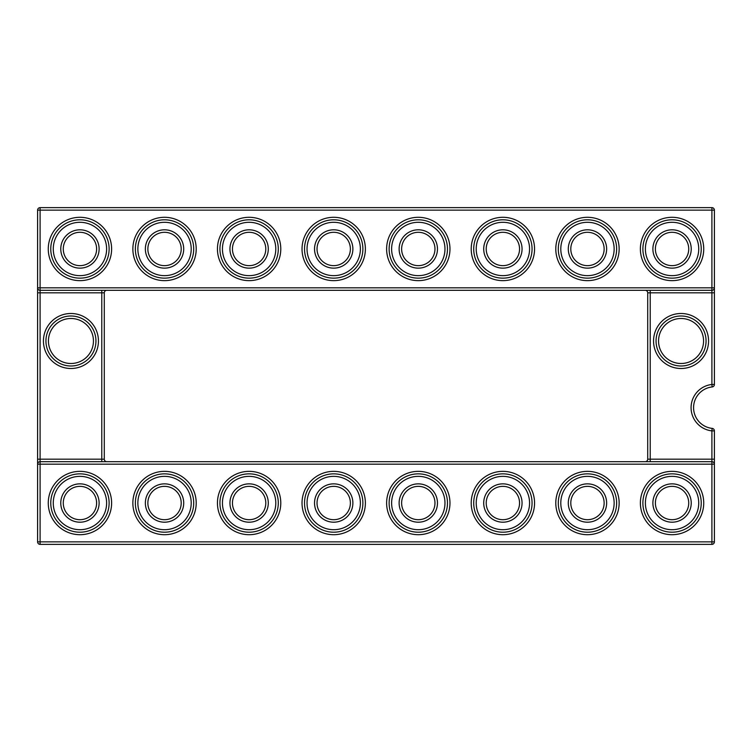 <?xml version="1.0" encoding="UTF-8"?>
<svg xmlns="http://www.w3.org/2000/svg" width="752" height="752" viewBox="0 0 752 752"><rect width="100%" height="100%" fill="white"/><g stroke="black" fill="none" stroke-linecap="round" stroke-linejoin="round"><path stroke-width="1.13" d="M502.881 278.146A29.168 29.168 0 0 0 532.059 248.978A29.168 29.168 0 0 0 502.881 219.8A29.168 29.168 0 0 0 473.713 248.978A29.168 29.168 0 0 0 502.881 278.146A29.168 29.168 0 0 1 473.713 248.978A29.168 29.168 0 0 1 502.881 219.8A29.168 29.168 0 0 0 473.713 248.978A29.168 29.168 0 0 0 502.881 278.146M333.709 278.146A29.168 29.168 0 0 0 362.878 248.978A29.168 29.168 0 0 0 333.709 219.8A29.168 29.168 0 0 0 304.532 248.978A29.168 29.168 0 0 0 333.709 278.146A29.168 29.168 0 0 1 304.532 248.978A29.168 29.168 0 0 1 333.709 219.8A29.168 29.168 0 0 0 304.532 248.978A29.168 29.168 0 0 0 333.709 278.146M164.528 278.146A29.168 29.168 0 0 0 193.706 248.978A29.168 29.168 0 0 0 164.528 219.8A29.168 29.168 0 0 0 135.36 248.978A29.168 29.168 0 0 0 164.528 278.146A29.168 29.168 0 0 1 135.36 248.978A29.168 29.168 0 0 1 164.528 219.8A29.168 29.168 0 0 0 135.36 248.978A29.168 29.168 0 0 0 164.528 278.146M672.062 278.146A29.168 29.168 0 0 0 701.231 248.978A29.168 29.168 0 0 0 672.062 219.8A29.168 29.168 0 0 0 642.885 248.978A29.168 29.168 0 0 0 672.062 278.146A29.168 29.168 0 0 1 642.885 248.978A29.168 29.168 0 0 1 672.062 219.8A29.168 29.168 0 0 0 642.885 248.978A29.168 29.168 0 0 0 672.062 278.146M79.938 278.146A29.168 29.168 0 0 0 109.115 248.978A29.168 29.168 0 0 0 79.938 219.8A29.168 29.168 0 0 0 50.769 248.978A29.168 29.168 0 0 0 79.938 278.146A29.168 29.168 0 0 1 50.769 248.978A29.168 29.168 0 0 1 79.938 219.8A29.168 29.168 0 0 0 50.769 248.978A29.168 29.168 0 0 0 79.938 278.146M249.119 278.146A29.168 29.168 0 0 0 278.287 248.978A29.168 29.168 0 0 0 249.119 219.8A29.168 29.168 0 0 0 219.941 248.978A29.168 29.168 0 0 0 249.119 278.146A29.168 29.168 0 0 1 219.941 248.978A29.168 29.168 0 0 1 249.119 219.8A29.168 29.168 0 0 0 219.941 248.978A29.168 29.168 0 0 0 249.119 278.146M418.291 278.146A29.168 29.168 0 0 0 447.468 248.978A29.168 29.168 0 0 0 418.291 219.8A29.168 29.168 0 0 0 389.122 248.978A29.168 29.168 0 0 0 418.291 278.146A29.168 29.168 0 0 1 389.122 248.978A29.168 29.168 0 0 1 418.291 219.8A29.168 29.168 0 0 0 389.122 248.978A29.168 29.168 0 0 0 418.291 278.146M587.472 278.146A29.168 29.168 0 0 0 616.64 248.978A29.168 29.168 0 0 0 587.472 219.8A29.168 29.168 0 0 0 558.294 248.978A29.168 29.168 0 0 0 587.472 278.146A29.168 29.168 0 0 1 558.294 248.978A29.168 29.168 0 0 1 587.472 219.8A29.168 29.168 0 0 0 558.294 248.978A29.168 29.168 0 0 0 587.472 278.146M70.942 315.99A25.004 25.004 0 0 1 95.946 340.994A25.004 25.004 0 0 1 70.942 365.998A25.004 25.004 0 0 1 45.938 340.994A25.004 25.004 0 0 1 70.942 315.99A25.004 25.004 0 0 0 45.938 340.994A25.004 25.004 0 0 0 70.942 365.998M164.528 532.2A29.168 29.168 0 0 0 193.706 503.022A29.168 29.168 0 0 0 164.528 473.854A29.168 29.168 0 0 0 135.36 503.022A29.168 29.168 0 0 0 164.528 532.2A29.168 29.168 0 0 1 135.36 503.022A29.168 29.168 0 0 1 164.528 473.854A29.168 29.168 0 0 0 135.36 503.022A29.168 29.168 0 0 0 164.528 532.2M333.709 532.2A29.168 29.168 0 0 0 362.878 503.022A29.168 29.168 0 0 0 333.709 473.854A29.168 29.168 0 0 0 304.532 503.022A29.168 29.168 0 0 0 333.709 532.2A29.168 29.168 0 0 1 304.532 503.022A29.168 29.168 0 0 1 333.709 473.854A29.168 29.168 0 0 0 304.532 503.022A29.168 29.168 0 0 0 333.709 532.2M502.881 532.2A29.168 29.168 0 0 0 532.059 503.022A29.168 29.168 0 0 0 502.881 473.854A29.168 29.168 0 0 0 473.713 503.022A29.168 29.168 0 0 0 502.881 532.2A29.168 29.168 0 0 1 473.713 503.022A29.168 29.168 0 0 1 502.881 473.854M672.062 532.2A29.168 29.168 0 0 0 701.231 503.022A29.168 29.168 0 0 0 672.062 473.854A29.168 29.168 0 0 0 642.885 503.022A29.168 29.168 0 0 0 672.062 532.2A29.168 29.168 0 0 1 642.885 503.022A29.168 29.168 0 0 1 672.062 473.854A29.168 29.168 0 0 0 642.885 503.022A29.168 29.168 0 0 0 672.062 532.2M587.472 532.2A29.168 29.168 0 0 0 616.64 503.022A29.168 29.168 0 0 0 587.472 473.854A29.168 29.168 0 0 0 558.294 503.022A29.168 29.168 0 0 0 587.472 532.2A29.168 29.168 0 0 1 558.294 503.022A29.168 29.168 0 0 1 587.472 473.854A29.168 29.168 0 0 0 558.294 503.022A29.168 29.168 0 0 0 587.472 532.2M418.291 532.2A29.168 29.168 0 0 0 447.468 503.022A29.168 29.168 0 0 0 418.291 473.854A29.168 29.168 0 0 0 389.122 503.022A29.168 29.168 0 0 0 418.291 532.2A29.168 29.168 0 0 1 389.122 503.022A29.168 29.168 0 0 1 418.291 473.854M249.119 532.2A29.168 29.168 0 0 0 278.287 503.022A29.168 29.168 0 0 0 249.119 473.854A29.168 29.168 0 0 0 219.941 503.022A29.168 29.168 0 0 0 249.119 532.2A29.168 29.168 0 0 1 219.941 503.022A29.168 29.168 0 0 1 249.119 473.854M79.938 532.2A29.168 29.168 0 0 0 109.115 503.022A29.168 29.168 0 0 0 79.938 473.854A29.168 29.168 0 0 0 50.769 503.022A29.168 29.168 0 0 0 79.938 532.2A29.168 29.168 0 0 1 50.769 503.022A29.168 29.168 0 0 1 79.938 473.854A29.168 29.168 0 0 0 50.769 503.022A29.168 29.168 0 0 0 79.938 532.2M681.058 315.99A25.004 25.004 0 0 1 706.062 340.994A25.004 25.004 0 0 1 681.058 365.998A25.004 25.004 0 0 1 656.054 340.994A25.004 25.004 0 0 1 681.058 315.99A25.004 25.004 0 0 0 656.054 340.994A25.004 25.004 0 0 0 681.058 365.998M672.062 519.698A16.666 16.666 0 0 0 688.729 503.022A16.666 16.666 0 0 0 672.062 486.356A16.666 16.666 0 0 0 655.387 503.022A16.666 16.666 0 0 0 672.062 519.698A16.666 16.666 0 0 1 655.387 503.022A16.666 16.666 0 0 1 672.062 486.356M587.472 519.698A16.666 16.666 0 0 0 604.138 503.022A16.666 16.666 0 0 0 587.472 486.356A16.666 16.666 0 0 0 570.796 503.022A16.666 16.666 0 0 0 587.472 519.698A16.666 16.666 0 0 1 570.796 503.022A16.666 16.666 0 0 1 587.472 486.356M502.881 519.698A16.666 16.666 0 0 0 519.547 503.022A16.666 16.666 0 0 0 502.881 486.356A16.666 16.666 0 0 0 486.215 503.022A16.666 16.666 0 0 0 502.881 519.698A16.666 16.666 0 0 1 486.215 503.022A16.666 16.666 0 0 1 502.881 486.356M418.291 519.698A16.666 16.666 0 0 0 434.966 503.022A16.666 16.666 0 0 0 418.291 486.356A16.666 16.666 0 0 0 401.624 503.022A16.666 16.666 0 0 0 418.291 519.698A16.666 16.666 0 0 1 401.624 503.022A16.666 16.666 0 0 1 418.291 486.356M333.709 519.698A16.666 16.666 0 0 0 350.376 503.022A16.666 16.666 0 0 0 333.709 486.356A16.666 16.666 0 0 0 317.034 503.022A16.666 16.666 0 0 0 333.709 519.698A16.666 16.666 0 0 1 317.034 503.022A16.666 16.666 0 0 1 333.709 486.356M249.119 519.698A16.666 16.666 0 0 0 265.785 503.022A16.666 16.666 0 0 0 249.119 486.356A16.666 16.666 0 0 0 232.453 503.022A16.666 16.666 0 0 0 249.119 519.698A16.666 16.666 0 0 1 232.453 503.022A16.666 16.666 0 0 1 249.119 486.356M164.528 519.698A16.666 16.666 0 0 0 181.204 503.022A16.666 16.666 0 0 0 164.528 486.356A16.666 16.666 0 0 0 147.862 503.022A16.666 16.666 0 0 0 164.528 519.698A16.666 16.666 0 0 1 147.862 503.022A16.666 16.666 0 0 1 164.528 486.356M79.938 519.698A16.666 16.666 0 0 0 96.613 503.022A16.666 16.666 0 0 0 79.938 486.356A16.666 16.666 0 0 0 63.271 503.022A16.666 16.666 0 0 0 79.938 519.698A16.666 16.666 0 0 1 63.271 503.022A16.666 16.666 0 0 1 79.938 486.356M79.938 265.644A16.666 16.666 0 0 0 96.613 248.978A16.666 16.666 0 0 0 79.938 232.302A16.666 16.666 0 0 0 63.271 248.978A16.666 16.666 0 0 0 79.938 265.644A16.666 16.666 0 0 1 63.271 248.978A16.666 16.666 0 0 1 79.938 232.302M164.528 265.644A16.666 16.666 0 0 0 181.204 248.978A16.666 16.666 0 0 0 164.528 232.302A16.666 16.666 0 0 0 147.862 248.978A16.666 16.666 0 0 0 164.528 265.644A16.666 16.666 0 0 1 147.862 248.978A16.666 16.666 0 0 1 164.528 232.302M249.119 265.644A16.666 16.666 0 0 0 265.785 248.978A16.666 16.666 0 0 0 249.119 232.302A16.666 16.666 0 0 0 232.453 248.978A16.666 16.666 0 0 0 249.119 265.644A16.666 16.666 0 0 1 232.453 248.978A16.666 16.666 0 0 1 249.119 232.302M333.709 265.644A16.666 16.666 0 0 0 350.376 248.978A16.666 16.666 0 0 0 333.709 232.302A16.666 16.666 0 0 0 317.034 248.978A16.666 16.666 0 0 0 333.709 265.644A16.666 16.666 0 0 1 317.034 248.978A16.666 16.666 0 0 1 333.709 232.302M418.291 265.644A16.666 16.666 0 0 0 434.966 248.978A16.666 16.666 0 0 0 418.291 232.302A16.666 16.666 0 0 0 401.624 248.978A16.666 16.666 0 0 0 418.291 265.644A16.666 16.666 0 0 1 401.624 248.978A16.666 16.666 0 0 1 418.291 232.302M502.881 265.644A16.666 16.666 0 0 0 519.547 248.978A16.666 16.666 0 0 0 502.881 232.302A16.666 16.666 0 0 0 486.215 248.978A16.666 16.666 0 0 0 502.881 265.644A16.666 16.666 0 0 1 486.215 248.978A16.666 16.666 0 0 1 502.881 232.302M587.472 265.644A16.666 16.666 0 0 0 604.138 248.978A16.666 16.666 0 0 0 587.472 232.302A16.666 16.666 0 0 0 570.796 248.978A16.666 16.666 0 0 0 587.472 265.644A16.666 16.666 0 0 1 570.796 248.978A16.666 16.666 0 0 1 587.472 232.302M672.062 265.644A16.666 16.666 0 0 0 688.729 248.978A16.666 16.666 0 0 0 672.062 232.302A16.666 16.666 0 0 0 655.387 248.978A16.666 16.666 0 0 0 672.062 265.644A16.666 16.666 0 0 1 655.387 248.978A16.666 16.666 0 0 1 672.062 232.302M714.4 464.181L714.4 430.877A2.5 2.5 0 0 0 712.163 428.386A20.84 20.84 0 0 1 712.163 386.951A2.5 2.5 0 0 0 714.4 384.469L714.4 287.819A2.5 2.5 0 0 1 711.9 290.319L40.1 290.319A2.5 2.5 0 0 1 37.6 287.819L37.6 464.181L40.1 464.181L40.1 541.863L711.9 541.863L711.9 464.181L40.1 464.181L40.1 461.681L711.9 461.681A2.5 2.5 0 0 1 714.4 464.181L714.4 459.181L711.9 459.181L711.9 430.877A23.34 23.34 0 0 1 711.9 384.469L711.9 292.819L650.217 292.819L650.217 459.181L711.9 459.181L711.9 464.181L714.4 464.181L714.4 541.863A2.5 2.5 0 0 1 711.9 544.363L40.1 544.363A2.5 2.5 0 0 1 37.6 541.863L37.6 464.181A2.5 2.5 0 0 1 40.1 461.681A2.5 2.5 0 0 0 37.6 464.181A2.5 2.5 0 0 1 40.1 461.681L40.1 459.181L101.783 459.181L101.783 292.819L40.1 292.819L40.1 459.181L37.6 459.181L37.6 541.863A2.5 2.5 0 0 0 40.1 544.363L40.1 541.863L37.6 541.863M714.4 292.819L714.4 287.819A2.5 2.5 0 0 1 711.9 290.319L711.9 210.137L40.1 210.137L40.1 287.819L714.4 287.819A2.5 2.5 0 0 1 711.9 290.319L711.9 292.819L714.4 292.819M40.1 207.637L40.1 210.137L37.6 210.137L37.6 292.819L40.1 292.819L40.1 287.819L37.6 287.819L37.6 210.137A2.5 2.5 0 0 1 40.1 207.637L711.9 207.637A2.5 2.5 0 0 1 714.4 210.137L714.4 287.819M101.783 290.319L101.783 292.819L104.284 292.819A2.5 2.5 0 0 1 106.784 290.319A2.5 2.5 0 0 0 104.284 292.819L104.284 459.181L101.783 459.181L101.783 461.681M650.217 461.681L650.217 459.181L647.716 459.181L647.716 292.819A2.5 2.5 0 0 0 645.216 290.319A2.5 2.5 0 0 1 647.716 292.819L650.217 292.819L650.217 290.319M106.784 461.681A2.5 2.5 0 0 1 104.284 459.181A2.5 2.5 0 0 0 106.784 461.681M647.716 459.181A2.5 2.5 0 0 1 645.216 461.681A2.5 2.5 0 0 0 647.716 459.181M502.881 217.3A31.669 31.669 0 0 1 534.559 248.978A31.669 31.669 0 0 1 502.881 280.646A31.669 31.669 0 0 1 471.213 248.978A31.669 31.669 0 0 1 502.881 217.3M333.709 217.3A31.669 31.669 0 0 1 365.378 248.978A31.669 31.669 0 0 1 333.709 280.646A31.669 31.669 0 0 1 302.031 248.978A31.669 31.669 0 0 1 333.709 217.3M164.528 217.3A31.669 31.669 0 0 1 196.206 248.978A31.669 31.669 0 0 1 164.528 280.646A31.669 31.669 0 0 1 132.86 248.978A31.669 31.669 0 0 1 164.528 217.3M672.062 217.3A31.669 31.669 0 0 1 703.731 248.978A31.669 31.669 0 0 1 672.062 280.646A31.669 31.669 0 0 1 640.384 248.978A31.669 31.669 0 0 1 672.062 217.3M79.938 217.3A31.669 31.669 0 0 1 111.616 248.978A31.669 31.669 0 0 1 79.938 280.646A31.669 31.669 0 0 1 48.269 248.978A31.669 31.669 0 0 1 79.938 217.3M249.119 217.3A31.669 31.669 0 0 1 280.787 248.978A31.669 31.669 0 0 1 249.119 280.646A31.669 31.669 0 0 1 217.441 248.978A31.669 31.669 0 0 1 249.119 217.3M418.291 217.3A31.669 31.669 0 0 1 449.969 248.978A31.669 31.669 0 0 1 418.291 280.646A31.669 31.669 0 0 1 386.622 248.978A31.669 31.669 0 0 1 418.291 217.3M587.472 217.3A31.669 31.669 0 0 1 619.14 248.978A31.669 31.669 0 0 1 587.472 280.646A31.669 31.669 0 0 1 555.794 248.978A31.669 31.669 0 0 1 587.472 217.3M70.942 368.499A27.504 27.504 0 0 1 43.437 340.994A27.504 27.504 0 0 1 70.942 313.49A27.504 27.504 0 0 1 98.446 340.994A27.504 27.504 0 0 1 70.942 368.499M70.942 363.498A22.504 22.504 0 0 0 93.445 340.994A22.504 22.504 0 0 0 70.942 318.491A22.504 22.504 0 0 0 48.438 340.994A22.504 22.504 0 0 0 70.942 363.498M164.528 471.354A31.669 31.669 0 0 1 196.206 503.022A31.669 31.669 0 0 1 164.528 534.7A31.669 31.669 0 0 1 132.86 503.022A31.669 31.669 0 0 1 164.528 471.354M333.709 471.354A31.669 31.669 0 0 1 365.378 503.022A31.669 31.669 0 0 1 333.709 534.7A31.669 31.669 0 0 1 302.031 503.022A31.669 31.669 0 0 1 333.709 471.354M502.881 471.354A31.669 31.669 0 0 1 534.559 503.022A31.669 31.669 0 0 1 502.881 534.7A31.669 31.669 0 0 1 471.213 503.022A31.669 31.669 0 0 1 502.881 471.354M672.062 471.354A31.669 31.669 0 0 1 703.731 503.022A31.669 31.669 0 0 1 672.062 534.7A31.669 31.669 0 0 1 640.384 503.022A31.669 31.669 0 0 1 672.062 471.354M587.472 471.354A31.669 31.669 0 0 1 619.14 503.022A31.669 31.669 0 0 1 587.472 534.7A31.669 31.669 0 0 1 555.794 503.022A31.669 31.669 0 0 1 587.472 471.354M418.291 471.354A31.669 31.669 0 0 1 449.969 503.022A31.669 31.669 0 0 1 418.291 534.7A31.669 31.669 0 0 1 386.622 503.022A31.669 31.669 0 0 1 418.291 471.354M249.119 471.354A31.669 31.669 0 0 1 280.787 503.022A31.669 31.669 0 0 1 249.119 534.7A31.669 31.669 0 0 1 217.441 503.022A31.669 31.669 0 0 1 249.119 471.354M79.938 471.354A31.669 31.669 0 0 1 111.616 503.022A31.669 31.669 0 0 1 79.938 534.7A31.669 31.669 0 0 1 48.269 503.022A31.669 31.669 0 0 1 79.938 471.354M681.058 368.499A27.504 27.504 0 0 1 653.554 340.994A27.504 27.504 0 0 1 681.058 313.49A27.504 27.504 0 0 1 708.563 340.994A27.504 27.504 0 0 1 681.058 368.499M681.058 363.498A22.504 22.504 0 0 0 703.562 340.994A22.504 22.504 0 0 0 681.058 318.491A22.504 22.504 0 0 0 658.555 340.994A22.504 22.504 0 0 0 681.058 363.498M672.062 483.856A19.167 19.167 0 0 1 691.229 503.022A19.167 19.167 0 0 1 672.062 522.198A19.167 19.167 0 0 1 652.886 503.022A19.167 19.167 0 0 1 672.062 483.856M672.062 476.354A26.668 26.668 0 0 0 645.385 503.022A26.668 26.668 0 0 0 672.062 529.699A26.668 26.668 0 0 0 698.73 503.022A26.668 26.668 0 0 0 672.062 476.354M587.472 483.856A19.167 19.167 0 0 1 606.638 503.022A19.167 19.167 0 0 1 587.472 522.198A19.167 19.167 0 0 1 568.296 503.022A19.167 19.167 0 0 1 587.472 483.856M587.472 476.354A26.668 26.668 0 0 0 560.795 503.022A26.668 26.668 0 0 0 587.472 529.699A26.668 26.668 0 0 0 614.14 503.022A26.668 26.668 0 0 0 587.472 476.354M502.881 483.856A19.167 19.167 0 0 1 522.057 503.022A19.167 19.167 0 0 1 502.881 522.198A19.167 19.167 0 0 1 483.715 503.022A19.167 19.167 0 0 1 502.881 483.856M502.881 476.354A26.668 26.668 0 0 0 476.213 503.022A26.668 26.668 0 0 0 502.881 529.699A26.668 26.668 0 0 0 529.558 503.022A26.668 26.668 0 0 0 502.881 476.354M418.291 483.856A19.167 19.167 0 0 1 437.467 503.022A19.167 19.167 0 0 1 418.291 522.198A19.167 19.167 0 0 1 399.124 503.022A19.167 19.167 0 0 1 418.291 483.856M418.291 476.354A26.668 26.668 0 0 0 391.623 503.022A26.668 26.668 0 0 0 418.291 529.699A26.668 26.668 0 0 0 444.968 503.022A26.668 26.668 0 0 0 418.291 476.354M333.709 483.856A19.167 19.167 0 0 1 352.876 503.022A19.167 19.167 0 0 1 333.709 522.198A19.167 19.167 0 0 1 314.533 503.022A19.167 19.167 0 0 1 333.709 483.856M333.709 476.354A26.668 26.668 0 0 0 307.032 503.022A26.668 26.668 0 0 0 333.709 529.699A26.668 26.668 0 0 0 360.377 503.022A26.668 26.668 0 0 0 333.709 476.354M249.119 483.856A19.167 19.167 0 0 1 268.285 503.022A19.167 19.167 0 0 1 249.119 522.198A19.167 19.167 0 0 1 229.943 503.022A19.167 19.167 0 0 1 249.119 483.856M249.119 476.354A26.668 26.668 0 0 0 222.442 503.022A26.668 26.668 0 0 0 249.119 529.699A26.668 26.668 0 0 0 275.787 503.022A26.668 26.668 0 0 0 249.119 476.354M164.528 483.856A19.167 19.167 0 0 1 183.704 503.022A19.167 19.167 0 0 1 164.528 522.198A19.167 19.167 0 0 1 145.362 503.022A19.167 19.167 0 0 1 164.528 483.856M164.528 476.354A26.668 26.668 0 0 0 137.86 503.022A26.668 26.668 0 0 0 164.528 529.699A26.668 26.668 0 0 0 191.205 503.022A26.668 26.668 0 0 0 164.528 476.354M79.938 483.856A19.167 19.167 0 0 1 99.114 503.022A19.167 19.167 0 0 1 79.938 522.198A19.167 19.167 0 0 1 60.771 503.022A19.167 19.167 0 0 1 79.938 483.856M79.938 476.354A26.668 26.668 0 0 0 53.27 503.022A26.668 26.668 0 0 0 79.938 529.699A26.668 26.668 0 0 0 106.615 503.022A26.668 26.668 0 0 0 79.938 476.354M79.938 229.802A19.167 19.167 0 0 1 99.114 248.978A19.167 19.167 0 0 1 79.938 268.144A19.167 19.167 0 0 1 60.771 248.978A19.167 19.167 0 0 1 79.938 229.802M79.938 222.301A26.668 26.668 0 0 0 53.27 248.978A26.668 26.668 0 0 0 79.938 275.646A26.668 26.668 0 0 0 106.615 248.978A26.668 26.668 0 0 0 79.938 222.301M164.528 229.802A19.167 19.167 0 0 1 183.704 248.978A19.167 19.167 0 0 1 164.528 268.144A19.167 19.167 0 0 1 145.362 248.978A19.167 19.167 0 0 1 164.528 229.802M164.528 222.301A26.668 26.668 0 0 0 137.86 248.978A26.668 26.668 0 0 0 164.528 275.646A26.668 26.668 0 0 0 191.205 248.978A26.668 26.668 0 0 0 164.528 222.301M249.119 229.802A19.167 19.167 0 0 1 268.285 248.978A19.167 19.167 0 0 1 249.119 268.144A19.167 19.167 0 0 1 229.943 248.978A19.167 19.167 0 0 1 249.119 229.802M249.119 222.301A26.668 26.668 0 0 0 222.442 248.978A26.668 26.668 0 0 0 249.119 275.646A26.668 26.668 0 0 0 275.787 248.978A26.668 26.668 0 0 0 249.119 222.301M333.709 229.802A19.167 19.167 0 0 1 352.876 248.978A19.167 19.167 0 0 1 333.709 268.144A19.167 19.167 0 0 1 314.533 248.978A19.167 19.167 0 0 1 333.709 229.802M333.709 222.301A26.668 26.668 0 0 0 307.032 248.978A26.668 26.668 0 0 0 333.709 275.646A26.668 26.668 0 0 0 360.377 248.978A26.668 26.668 0 0 0 333.709 222.301M418.291 229.802A19.167 19.167 0 0 1 437.467 248.978A19.167 19.167 0 0 1 418.291 268.144A19.167 19.167 0 0 1 399.124 248.978A19.167 19.167 0 0 1 418.291 229.802M418.291 222.301A26.668 26.668 0 0 0 391.623 248.978A26.668 26.668 0 0 0 418.291 275.646A26.668 26.668 0 0 0 444.968 248.978A26.668 26.668 0 0 0 418.291 222.301M502.881 229.802A19.167 19.167 0 0 1 522.057 248.978A19.167 19.167 0 0 1 502.881 268.144A19.167 19.167 0 0 1 483.715 248.978A19.167 19.167 0 0 1 502.881 229.802M502.881 222.301A26.668 26.668 0 0 0 476.213 248.978A26.668 26.668 0 0 0 502.881 275.646A26.668 26.668 0 0 0 529.558 248.978A26.668 26.668 0 0 0 502.881 222.301M587.472 229.802A19.167 19.167 0 0 1 606.638 248.978A19.167 19.167 0 0 1 587.472 268.144A19.167 19.167 0 0 1 568.296 248.978A19.167 19.167 0 0 1 587.472 229.802M587.472 222.301A26.668 26.668 0 0 0 560.795 248.978A26.668 26.668 0 0 0 587.472 275.646A26.668 26.668 0 0 0 614.14 248.978A26.668 26.668 0 0 0 587.472 222.301M672.062 229.802A19.167 19.167 0 0 1 691.229 248.978A19.167 19.167 0 0 1 672.062 268.144A19.167 19.167 0 0 1 652.886 248.978A19.167 19.167 0 0 1 672.062 229.802M672.062 222.301A26.668 26.668 0 0 0 645.385 248.978A26.668 26.668 0 0 0 672.062 275.646A26.668 26.668 0 0 0 698.73 248.978A26.668 26.668 0 0 0 672.062 222.301M712.163 386.951L711.9 384.469L714.4 384.469A2.5 2.5 0 0 1 712.163 386.951A20.84 20.84 0 0 0 712.163 428.386L711.9 430.877L714.4 430.877A2.5 2.5 0 0 0 712.163 428.386M711.9 207.637L711.9 210.137L714.4 210.137M711.9 544.363A2.5 2.5 0 0 0 714.4 541.863L711.9 541.863L711.9 544.363"/></g></svg>
